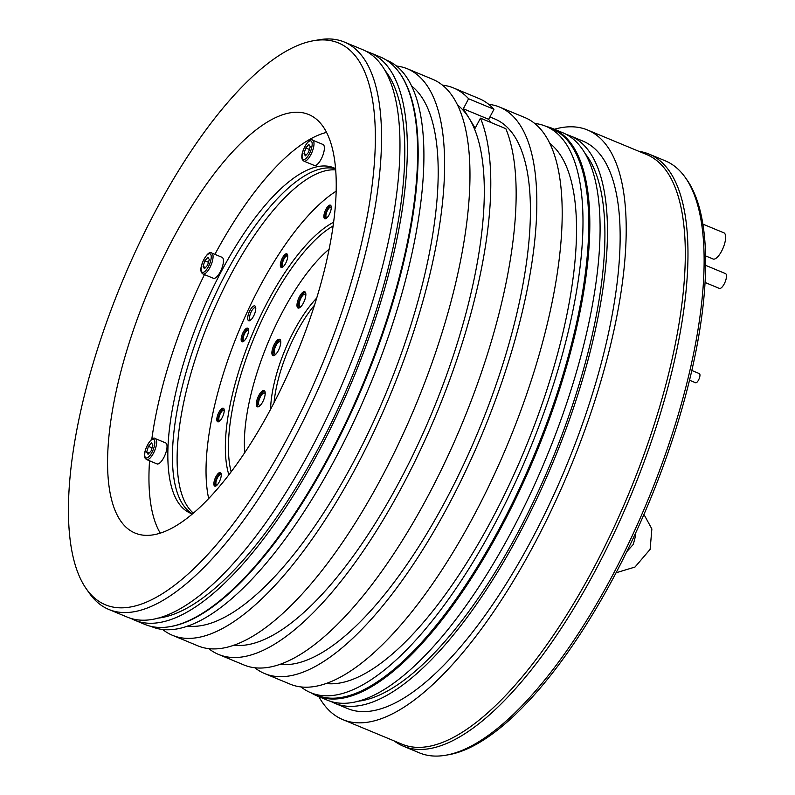 <?xml version="1.0" encoding="UTF-8"?>
<svg xmlns="http://www.w3.org/2000/svg" width="795" height="795" viewBox="0 0 795 795"><rect width="100%" height="100%" fill="white"/><g stroke="black" fill="none" stroke-linecap="round" stroke-linejoin="round"><path stroke-width="1.19" d="M231.126 471.753A146.906 52.281 112.5 0 1 269.932 303.958A146.906 52.281 112.5 0 1 333.204 225.889M228.851 474.724A148.446 52.828 112.5 0 1 267.289 302.438A148.446 52.828 112.5 0 1 333.701 222.183M336.245 191.118A186.706 66.442 112.5 0 0 258.782 288.545A186.706 66.442 -67.5 0 0 208.648 498.455M285.663 263.294A7.344 2.614 -67.5 0 0 286.846 253.844A7.344 2.614 -67.5 0 0 282.404 257.958A7.344 2.614 -67.5 0 0 281.221 267.408A7.344 2.614 -67.5 0 0 285.663 263.294M329.209 214.62A7.344 2.614 -67.5 0 0 330.392 205.17A7.344 2.614 -67.5 0 0 325.94 209.284A7.344 2.614 -67.5 0 0 324.757 218.734A7.344 2.614 -67.5 0 0 329.209 214.62M219.191 482.018A7.344 2.614 -67.5 0 0 220.374 472.558A7.344 2.614 -67.5 0 0 215.932 476.682A7.344 2.614 -67.5 0 0 214.739 486.133A7.344 2.614 -67.5 0 0 219.191 482.018M222.153 417.673A7.344 2.614 -67.5 0 0 223.335 408.223A7.344 2.614 -67.5 0 0 218.883 412.337A7.344 2.614 -67.5 0 0 217.701 421.797A7.344 2.614 -67.5 0 0 222.153 417.673M246.48 337.617A7.344 2.614 -67.5 0 0 247.662 328.166A7.344 2.614 -67.5 0 0 243.21 332.28A7.344 2.614 -67.5 0 0 242.028 341.741A7.344 2.614 -67.5 0 0 246.48 337.617M253.526 316.241A8.01 2.852 -67.5 0 0 255.593 306.9A8.01 2.852 -67.5 0 0 249.968 310.418A8.01 2.852 -67.5 0 0 247.702 318.189A8.01 2.852 -67.5 0 0 249.908 320.594A8.01 2.852 -67.5 0 0 253.526 316.241M287.343 254.281A7.344 2.614 -67.5 0 0 283.557 258.445A7.344 2.614 112.5 0 0 281.877 267.458M283.586 266.305A5.605 1.997 112.5 0 1 283.04 266.285A5.605 1.997 112.5 0 1 283.944 259.071A5.605 1.997 -67.5 0 1 287.333 255.93A5.605 1.997 -67.5 0 1 287.74 256.298M330.889 205.607A7.344 2.614 -67.5 0 0 327.093 209.761A7.344 2.614 112.5 0 0 325.413 218.784M327.133 217.631A5.605 1.997 112.5 0 1 326.576 217.611A5.605 1.997 112.5 0 1 327.48 210.397A5.605 1.997 -67.5 0 1 330.879 207.247A5.605 1.997 -67.5 0 1 331.286 207.624M220.871 472.995A7.344 2.614 -67.5 0 0 217.085 477.159A7.344 2.614 112.5 0 0 215.405 486.172M217.114 485.029A5.605 1.997 112.5 0 1 216.558 485.01A5.605 1.997 112.5 0 1 217.462 477.785A5.605 1.997 -67.5 0 1 220.861 474.645A5.605 1.997 -67.5 0 1 221.268 475.022M223.832 408.66A7.344 2.614 -67.5 0 0 220.036 412.824A7.344 2.614 112.5 0 0 218.357 421.837M220.066 420.684A5.605 1.997 112.5 0 1 219.519 420.664A5.605 1.997 112.5 0 1 220.424 413.45A5.605 1.997 -67.5 0 1 223.822 410.309A5.605 1.997 -67.5 0 1 224.22 410.677M248.159 328.603A7.344 2.614 -67.5 0 0 244.363 332.767A7.344 2.614 112.5 0 0 242.684 341.78M244.403 340.638A5.605 1.997 112.5 0 1 243.846 340.608A5.605 1.997 112.5 0 1 244.751 333.393A5.605 1.997 -67.5 0 1 248.149 330.253A5.605 1.997 -67.5 0 1 248.557 330.621M255.771 307.864A6.678 2.375 -67.5 0 0 255.463 307.645A6.678 2.375 -67.5 0 0 251.409 311.382A6.678 2.375 112.5 0 0 250.336 319.978A6.678 2.375 112.5 0 0 250.713 320.047M335.758 169.921A186.974 66.541 -67.5 0 0 215.167 306.89A186.974 66.541 -67.5 0 0 186.686 505.193A186.974 66.541 -67.5 0 0 193.294 513.073M84.012 585.339A304.088 108.219 -67.5 0 0 86.188 588.658A304.088 108.219 -67.5 0 0 291.646 430.145A304.088 108.219 -67.5 0 0 359.797 62.268A304.088 108.219 -67.5 0 0 313.677 40.704A304.088 108.219 -67.5 0 0 123.791 277.942A304.088 108.219 -67.5 0 0 84.012 585.339M324.638 128.949A226.565 80.623 112.5 0 1 284.819 380.855A226.565 80.623 112.5 0 1 135.031 533.048A226.565 80.623 112.5 0 1 119.171 518.658A226.565 80.623 -67.5 0 1 158.99 266.752A226.565 80.623 -67.5 0 1 308.778 114.559A226.565 80.623 -67.5 0 1 324.638 128.949M566.457 134.484A307.178 109.312 112.5 0 1 570.224 135.826A307.178 109.312 112.5 0 1 591.738 155.333A307.178 109.312 112.5 0 1 537.748 496.865A307.178 109.312 112.5 0 1 334.665 703.217A307.178 109.312 112.5 0 1 331.048 701.488M546.423 126.524A307.178 109.312 112.5 0 1 552.585 128.502A307.178 109.312 112.5 0 1 574.089 147.999A307.178 109.312 112.5 0 1 520.109 489.541A307.178 109.312 112.5 0 1 317.016 695.883A307.178 109.312 112.5 0 1 311.272 692.922M552.585 128.502L562.85 132.765A307.178 109.312 112.5 0 1 584.365 152.262A307.178 109.312 112.5 0 1 530.374 493.804A307.178 109.312 112.5 0 1 327.282 700.147L317.016 695.883M366.356 51.407A307.178 109.312 112.5 0 1 370.122 52.748L380.388 57.011A307.178 109.312 112.5 0 1 399.696 73.16A307.178 109.312 112.5 0 1 401.892 76.509A307.178 109.312 112.5 0 1 361.715 387.036A307.178 109.312 112.5 0 1 169.901 626.669A307.178 109.312 112.5 0 1 144.819 624.393L134.554 620.13A307.178 109.312 112.5 0 1 130.946 618.411M370.122 52.748A307.178 109.312 112.5 0 1 391.627 72.246A307.178 109.312 112.5 0 1 337.637 413.788A307.178 109.312 112.5 0 1 134.554 620.13M313.677 40.704L319.222 39.75A307.178 109.312 112.5 0 1 344.295 42.026A307.178 109.312 112.5 0 1 365.809 61.523A307.178 109.312 112.5 0 1 311.819 403.065A307.178 109.312 112.5 0 1 108.736 609.417A307.178 109.312 112.5 0 1 89.418 593.259L86.188 588.658M344.295 42.026L362.739 49.678A307.178 109.312 112.5 0 1 384.253 69.185A307.178 109.312 112.5 0 1 330.263 410.727A307.178 109.312 112.5 0 1 127.18 617.069L108.736 609.417M357.69 701.269A302.1 107.504 112.5 0 0 548.172 469.199A302.1 107.504 112.5 0 0 589.433 159.696A302.1 107.504 -67.5 0 0 585.1 153.505M310.656 692.674L316.42 695.059A306.641 109.124 112.5 0 0 519.155 489.074A306.641 109.124 112.5 0 0 573.056 148.128A306.641 109.124 -67.5 0 0 551.581 128.661L545.817 126.266A306.641 109.124 112.5 0 1 567.292 145.733A306.641 109.124 112.5 0 1 513.391 486.679A306.641 109.124 112.5 0 1 310.656 692.674A306.641 109.124 112.5 0 1 300.908 686.86M399.696 73.16L400.263 73.965A306.641 109.124 -67.5 0 1 402.449 77.304A306.641 109.124 112.5 0 1 362.341 387.284A306.641 109.124 112.5 0 1 170.855 626.5L169.901 626.669M386.132 59.973L386.748 60.221A306.641 109.124 112.5 0 1 408.213 79.699A306.641 109.124 112.5 0 1 354.322 420.635A306.641 109.124 112.5 0 1 151.587 626.629L150.98 626.371M218.446 654.384A306.641 109.124 112.5 0 0 415.457 460.345A306.641 109.124 112.5 0 0 480.478 118.157L505.839 128.681A306.641 109.124 112.5 0 1 440.818 470.869A306.641 109.124 112.5 0 1 243.807 664.908L218.446 654.384A306.641 109.124 112.5 0 1 208.697 648.571M534.816 123.463A306.641 109.124 112.5 0 1 545.817 126.266M325.811 683.481A293.822 104.562 112.5 0 0 515.945 470.123A293.822 104.562 112.5 0 0 561.479 156.764A293.822 104.562 -67.5 0 0 550.001 143.488M499.707 107.126L525.068 117.65A306.641 109.124 112.5 0 1 508.273 442.696A306.641 109.124 112.5 0 1 289.917 684.058L264.556 673.524A306.641 109.124 -67.5 0 0 482.913 432.172A306.641 109.124 -67.5 0 0 499.707 107.126A306.641 109.124 -67.5 0 0 488.706 104.324M407.487 68.837L432.848 79.371A306.641 109.124 112.5 0 1 416.053 404.407A306.641 109.124 112.5 0 1 197.697 645.769L172.336 635.245A306.641 109.124 -67.5 0 0 390.693 393.883A306.641 109.124 -67.5 0 0 407.487 68.837A306.641 109.124 -67.5 0 0 396.496 66.035M162.587 629.431A306.641 109.124 -67.5 0 0 172.336 635.245M254.797 667.711A306.641 109.124 -67.5 0 0 264.556 673.524M442.606 85.184A306.641 109.124 112.5 0 1 453.597 87.987A306.641 109.124 112.5 0 1 468.603 98.759L493.963 109.283L488.677 119.31L463.316 108.776L469.259 118.475A293.822 104.562 -67.5 0 0 457.781 105.198M453.597 87.987L478.958 98.51A306.641 109.124 112.5 0 1 493.963 109.283M411.681 86.059A293.822 104.562 -67.5 0 1 423.149 99.335A293.822 104.562 112.5 0 1 377.615 412.694A293.822 104.562 112.5 0 1 187.481 626.053M468.603 98.759L463.316 108.776M480.478 118.157L475.191 128.174L469.259 118.475A293.822 104.562 112.5 0 1 423.725 431.834A293.822 104.562 112.5 0 1 233.591 645.192M490.525 122.321L488.677 119.31M279.701 664.332A293.822 104.562 112.5 0 0 469.835 450.984A293.822 104.562 112.5 0 0 515.369 137.624A293.822 104.562 -67.5 0 0 494.788 118.962L489.929 116.945M157.579 618.182A302.1 107.504 112.5 0 0 348.061 386.122A302.1 107.504 112.5 0 0 389.331 76.608A302.1 107.504 -67.5 0 0 384.989 70.427M702.959 224.15L723.937 232.856A14.161 5.038 112.5 0 1 721.651 251.071A14.161 5.038 112.5 0 1 713.075 259.001L705.692 255.94M705.741 265.401L725.517 273.609A8.01 2.852 112.5 0 1 724.225 283.924A8.01 2.852 112.5 0 1 719.376 288.416L705.165 282.513M335.669 168.798A186.974 66.541 -67.5 0 0 235.072 256.944A186.974 66.541 -67.5 0 0 172.654 447.784A186.974 66.541 112.5 0 0 192.43 513.808M335.659 168.659A186.974 66.541 -67.5 0 0 333.94 167.874A186.974 66.541 -67.5 0 0 232.508 251.568A186.974 66.541 -67.5 0 0 168.043 445.876A186.974 66.541 112.5 0 0 190.552 513.242A186.974 66.541 112.5 0 0 192.33 513.888M326.576 132.387A224.369 79.848 -67.5 0 0 214.898 254.34M204.474 274.603A224.369 79.848 -67.5 0 0 151.775 439.357M149.549 460.802A224.369 79.848 -67.5 0 0 149.202 466.933A224.369 79.848 112.5 0 0 160.222 533.067M146.578 459.57L156.953 463.883A11.349 4.045 112.5 0 0 164.466 456.25A11.349 4.045 112.5 0 0 166.453 443.63A11.349 4.045 -67.5 0 0 165.658 442.914L155.283 438.602C151.865 434.795 141.57 452.713 145.256 458.397L146.578 459.57A11.349 4.045 -67.5 0 0 154.091 451.948A11.349 4.045 -67.5 0 0 156.078 439.327A11.349 4.045 -67.5 0 0 155.283 438.602M151.517 442.894L148.407 446.373L146.678 452.087L148.049 454.323L151.149 450.854L152.888 445.13L151.517 442.894M148.407 446.373L152.054 447.883M146.678 452.087L149.132 453.11M202.983 273.987L213.358 278.29A11.349 4.045 112.5 0 0 220.871 270.668A11.349 4.045 112.5 0 0 222.858 258.047A11.349 4.045 -67.5 0 0 222.063 257.322L211.689 253.019C208.27 249.203 197.965 267.12 201.662 272.814L202.983 273.987A11.349 4.045 -67.5 0 0 210.496 266.355A11.349 4.045 -67.5 0 0 212.484 253.734A11.349 4.045 -67.5 0 0 211.689 253.019M207.922 257.312L204.812 260.78L203.083 266.494L204.454 268.74L207.555 265.262L209.294 259.548L207.922 257.312M204.812 260.78L208.459 262.29M203.083 266.494L205.537 267.517M303.928 161.147L314.303 165.449A11.349 4.045 112.5 0 0 321.806 157.827A11.349 4.045 112.5 0 0 323.803 145.207A11.349 4.045 -67.5 0 0 323.009 144.481L312.634 140.178C309.205 136.362 298.91 154.28 302.597 159.974L303.928 161.147A11.349 4.045 -67.5 0 0 311.431 153.514A11.349 4.045 -67.5 0 0 313.429 140.894A11.349 4.045 -67.5 0 0 312.634 140.178M308.867 144.461L305.757 147.94L304.018 153.654L305.389 155.899L308.5 152.421L310.239 146.707L308.867 144.461M305.757 147.94L309.404 149.45M304.018 153.654L306.482 154.677M274.066 402.648A80.136 28.521 112.5 0 1 296.306 332.996A80.136 28.521 112.5 0 1 314.572 305.081M270.588 409.236A81.676 29.067 112.5 0 1 293.663 331.475A81.676 29.067 112.5 0 1 316.788 297.976M329.209 249.113A133.55 47.531 -67.5 0 0 282.126 312.634A133.55 47.531 112.5 0 0 244.751 452.524M299.457 296.674A8.815 3.14 -67.5 0 0 298.036 308.013A8.815 3.14 -67.5 0 0 303.372 303.074A8.815 3.14 -67.5 0 0 304.793 291.735A8.815 3.14 -67.5 0 0 299.457 296.674M274.374 344.235A8.815 3.14 -67.5 0 0 272.953 355.584A8.815 3.14 -67.5 0 0 278.29 350.645A8.815 3.14 -67.5 0 0 279.711 339.296A8.815 3.14 -67.5 0 0 274.374 344.235M258.802 395.473A8.815 3.14 -67.5 0 0 257.381 406.821A8.815 3.14 -67.5 0 0 262.718 401.873A8.815 3.14 -67.5 0 0 264.139 390.534A8.815 3.14 -67.5 0 0 258.802 395.473M305.3 292.133A8.815 3.14 112.5 0 0 300.609 297.151A8.815 3.14 -67.5 0 0 298.672 308.092M301.245 306.284A6.678 2.375 -67.5 0 1 300.003 306.522A6.678 2.375 -67.5 0 1 301.076 297.926A6.678 2.375 112.5 0 1 305.121 294.18A6.678 2.375 112.5 0 1 305.837 295.233M280.218 339.703A8.815 3.14 112.5 0 0 275.527 344.722A8.815 3.14 -67.5 0 0 273.599 355.653M276.163 353.845A6.678 2.375 -67.5 0 1 274.921 354.083A6.678 2.375 -67.5 0 1 276.004 345.497A6.678 2.375 112.5 0 1 280.049 341.751A6.678 2.375 112.5 0 1 280.754 342.794M264.646 390.941A8.815 3.14 112.5 0 0 259.955 395.95A8.815 3.14 -67.5 0 0 258.027 406.891M260.591 405.082A6.678 2.375 -67.5 0 1 259.349 405.321A6.678 2.375 -67.5 0 1 260.432 396.735A6.678 2.375 112.5 0 1 264.477 392.988A6.678 2.375 112.5 0 1 265.182 394.032M403.313 746.177L419.452 752.875A320.524 114.063 -67.5 0 0 445.617 755.25L448.39 754.773A318.984 113.516 -67.5 0 0 647.587 505.918A318.984 113.516 -67.5 0 0 689.315 183.456A318.984 113.516 -67.5 0 0 687.029 179.978L685.419 177.683A320.524 114.063 -67.5 0 0 665.256 160.819L649.127 154.121A320.524 114.063 112.5 0 1 671.566 174.473A320.524 114.063 112.5 0 1 615.231 530.861A320.524 114.063 112.5 0 1 403.313 746.177A320.524 114.063 112.5 0 1 394.221 740.96M554.393 129.247A319.192 113.596 112.5 0 1 587.515 129.992A319.192 113.596 112.5 0 1 609.864 150.255A319.192 113.596 112.5 0 1 553.767 505.153A319.192 113.596 112.5 0 1 342.734 719.574A319.192 113.596 112.5 0 1 320.385 699.312A319.192 113.596 112.5 0 1 318.825 696.639M570.224 135.826L582.904 141.093A307.178 109.312 112.5 0 1 604.419 160.59A307.178 109.312 112.5 0 1 550.428 502.132A307.178 109.312 112.5 0 1 347.345 708.474L334.665 703.217M587.515 129.992L646.613 154.528A319.192 113.596 -67.5 0 1 668.963 174.791A319.192 113.596 112.5 0 1 612.865 529.689A319.192 113.596 112.5 0 1 401.833 744.11L342.734 719.574M639.001 151.368A320.524 114.063 112.5 0 1 649.127 154.121M445.617 755.25A320.524 114.063 -67.5 0 0 645.779 505.193A320.524 114.063 -67.5 0 0 687.705 181.171A320.524 114.063 -67.5 0 0 685.419 177.683M691.889 370.51L699.361 373.62A4.939 1.759 112.5 0 1 699.66 377.208A4.939 1.759 112.5 0 1 695.575 382.743L689.583 380.248M154.329 439.993A10.017 3.568 -67.5 0 0 147.552 444.971A10.017 3.568 -67.5 0 0 145.237 457.224A10.017 3.568 -67.5 0 0 152.014 452.246A10.017 3.568 -67.5 0 0 154.329 439.993M210.725 254.41A10.017 3.568 -67.5 0 0 203.957 259.389A10.017 3.568 -67.5 0 0 201.642 271.632A10.017 3.568 -67.5 0 0 208.409 266.663A10.017 3.568 -67.5 0 0 210.725 254.41M311.67 141.57A10.017 3.568 -67.5 0 0 304.902 146.538A10.017 3.568 -67.5 0 0 302.587 158.791A10.017 3.568 -67.5 0 0 309.354 153.813A10.017 3.568 -67.5 0 0 311.67 141.57M616.016 572.798L635.006 567.044L650.121 549.355L651.87 528.963L643.95 514.425M626.728 551.72L633.307 544.386L635.364 536.565L635.175 533.982"/></g></svg>
